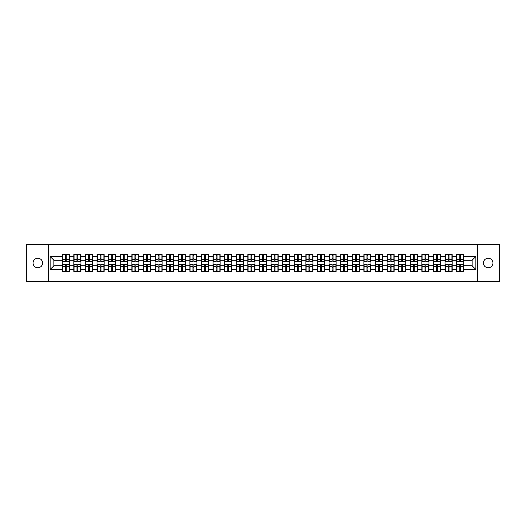 <?xml version="1.0" encoding="UTF-8"?>
<svg xmlns="http://www.w3.org/2000/svg" width="526" height="526" viewBox="0 0 526 526"><rect width="100%" height="100%" fill="white"/><g stroke="black" fill="none" stroke-linecap="round" stroke-linejoin="round"><path stroke-width="0.79" d="M488.174 267.76A4.76 4.76 0 0 1 483.414 263A4.76 4.76 0 0 1 488.174 258.24A4.76 4.76 0 0 1 492.934 263A4.76 4.76 0 0 1 488.174 267.76M37.826 267.76A4.76 4.76 0 0 1 33.066 263A4.76 4.76 0 0 1 37.826 258.24A4.76 4.76 0 0 1 42.586 263A4.76 4.76 0 0 1 37.826 267.76M477.542 281.594L499.7 281.594L499.7 244.406L477.542 244.406L477.542 281.594L48.458 281.594L48.458 244.406L26.3 244.406L26.3 281.594L48.458 281.594M477.542 244.406L48.458 244.406M472.111 265.748L472.111 260.252L463.748 260.252L463.748 265.748L472.111 265.748L475.826 269.47L475.826 256.53L463.748 256.53L463.748 254.597L456.68 254.597L456.68 260.252L452.143 260.252L452.143 265.748L456.68 265.748L456.68 260.252M475.826 269.47L463.748 269.47L463.748 271.403L456.68 271.403L456.68 269.47L452.143 269.47L452.143 271.403L445.081 271.403L445.081 269.47L440.545 269.47L440.545 271.403L433.477 271.403L433.477 269.47L428.94 269.47L428.94 271.403L421.878 271.403L421.878 269.47L417.342 269.47L417.342 271.403L410.28 271.403L410.28 269.47L405.743 269.47L405.743 271.403L398.675 271.403L398.675 269.47L394.138 269.47L394.138 271.403L387.077 271.403L387.077 269.47L382.54 269.47L382.54 271.403L375.479 271.403L375.479 269.47L370.942 269.47L370.942 271.403L363.874 271.403L363.874 269.47L359.337 269.47L359.337 271.403L352.275 271.403L352.275 269.47L347.739 269.47L347.739 271.403L340.67 271.403L340.67 269.47L336.134 269.47L336.134 271.403L329.072 271.403L329.072 269.47L324.535 269.47L324.535 271.403L317.474 271.403L317.474 269.47L312.937 269.47L312.937 271.403L305.869 271.403L305.869 269.47L301.332 269.47L301.332 271.403L294.271 271.403L294.271 269.47L289.734 269.47L289.734 271.403L282.672 271.403L282.672 269.47L278.136 269.47L278.136 271.403L271.068 271.403L271.068 269.47L266.531 269.47L266.531 271.403L259.469 271.403L259.469 269.47L254.932 269.47L254.932 271.403L247.864 271.403L247.864 269.47L243.328 269.47L243.328 271.403L236.266 271.403L236.266 269.47L231.729 269.47L231.729 271.403L224.668 271.403L224.668 269.47L220.131 269.47L220.131 271.403L213.063 271.403L213.063 269.47L208.526 269.47L208.526 271.403L201.465 271.403L201.465 269.47L196.928 269.47L196.928 271.403L189.866 271.403L189.866 269.47L185.33 269.47L185.33 271.403L178.261 271.403L178.261 269.47L173.725 269.47L173.725 271.403L166.663 271.403L166.663 269.47L162.126 269.47L162.126 271.403L155.058 271.403L155.058 269.47L150.521 269.47L150.521 271.403L143.46 271.403L143.46 269.47L138.923 269.47L138.923 271.403L131.862 271.403L131.862 269.47L127.325 269.47L127.325 271.403L120.257 271.403L120.257 269.47L115.72 269.47L115.72 271.403L108.658 271.403L108.658 269.47L104.122 269.47L104.122 271.403L97.06 271.403L97.06 269.47L92.523 269.47L92.523 271.403L85.455 271.403L85.455 269.47L80.919 269.47L80.919 271.403L73.857 271.403L73.857 269.47L69.32 269.47L69.32 271.403L62.252 271.403L62.252 269.47L50.174 269.47L50.174 256.53L62.252 256.53L62.252 260.252L53.889 260.252L53.889 265.748L62.252 265.748L62.252 260.252M456.68 256.53L452.143 256.53L452.143 254.597L445.081 254.597L445.081 256.53L440.545 256.53L440.545 254.597L433.477 254.597L433.477 256.53L428.94 256.53L428.94 254.597L421.878 254.597L421.878 256.53L417.342 256.53L417.342 254.597L410.28 254.597L410.28 256.53L405.743 256.53L405.743 254.597L398.675 254.597L398.675 256.53L394.138 256.53L394.138 254.597L387.077 254.597L387.077 256.53L382.54 256.53L382.54 254.597L375.479 254.597L375.479 256.53L370.942 256.53L370.942 254.597L363.874 254.597L363.874 256.53L359.337 256.53L359.337 254.597L352.275 254.597L352.275 256.53L347.739 256.53L347.739 254.597L340.67 254.597L340.67 256.53L336.134 256.53L336.134 254.597L329.072 254.597L329.072 256.53L324.535 256.53L324.535 254.597L317.474 254.597L317.474 256.53L312.937 256.53L312.937 254.597L305.869 254.597L305.869 256.53L301.332 256.53L301.332 254.597L294.271 254.597L294.271 256.53L289.734 256.53L289.734 254.597L282.672 254.597L282.672 256.53L278.136 256.53L278.136 254.597L271.068 254.597L271.068 256.53L266.531 256.53L266.531 254.597L259.469 254.597L259.469 256.53L254.932 256.53L254.932 254.597L247.864 254.597L247.864 256.53L243.328 256.53L243.328 254.597L236.266 254.597L236.266 256.53L231.729 256.53L231.729 254.597L224.668 254.597L224.668 256.53L220.131 256.53L220.131 254.597L213.063 254.597L213.063 256.53L208.526 256.53L208.526 254.597L201.465 254.597L201.465 256.53L196.928 256.53L196.928 254.597L189.866 254.597L189.866 256.53L185.33 256.53L185.33 254.597L178.261 254.597L178.261 256.53L173.725 256.53L173.725 254.597L166.663 254.597L166.663 256.53L162.126 256.53L162.126 254.597L155.058 254.597L155.058 256.53L150.521 256.53L150.521 254.597L143.46 254.597L143.46 256.53L138.923 256.53L138.923 254.597L131.862 254.597L131.862 256.53L127.325 256.53L127.325 254.597L120.257 254.597L120.257 256.53L115.72 256.53L115.72 254.597L108.658 254.597L108.658 256.53L104.122 256.53L104.122 254.597L97.06 254.597L97.06 256.53L92.523 256.53L92.523 254.597L85.455 254.597L85.455 256.53L80.919 256.53L80.919 254.597L73.857 254.597L73.857 256.53L69.32 256.53L69.32 254.597L62.252 254.597L62.252 256.53M456.68 265.748L456.68 269.47M452.143 265.748L452.143 269.47M452.143 256.53L452.143 260.252M440.545 265.748L445.081 265.748L445.081 260.252L440.545 260.252L440.545 269.47M445.081 265.748L445.081 269.47M445.081 256.53L445.081 260.252M440.545 256.53L440.545 260.252M428.94 265.748L433.477 265.748L433.477 260.252L428.94 260.252L428.94 269.47M433.477 265.748L433.477 269.47M433.477 256.53L433.477 260.252M428.94 256.53L428.94 260.252M417.342 265.748L421.878 265.748L421.878 260.252L417.342 260.252L417.342 269.47M421.878 265.748L421.878 269.47M421.878 256.53L421.878 260.252M417.342 256.53L417.342 260.252M405.743 265.748L410.28 265.748L410.28 260.252L405.743 260.252L405.743 269.47M410.28 265.748L410.28 269.47M410.28 256.53L410.28 260.252M405.743 256.53L405.743 260.252M394.138 265.748L398.675 265.748L398.675 260.252L394.138 260.252L394.138 269.47M398.675 265.748L398.675 269.47M398.675 256.53L398.675 260.252M394.138 256.53L394.138 260.252M382.54 265.748L387.077 265.748L387.077 260.252L382.54 260.252L382.54 269.47M387.077 265.748L387.077 269.47M387.077 256.53L387.077 260.252M382.54 256.53L382.54 260.252M370.942 265.748L375.479 265.748L375.479 260.252L370.942 260.252L370.942 269.47M375.479 265.748L375.479 269.47M375.479 256.53L375.479 260.252M370.942 256.53L370.942 260.252M359.337 265.748L363.874 265.748L363.874 260.252L359.337 260.252L359.337 269.47M363.874 265.748L363.874 269.47M363.874 256.53L363.874 260.252M359.337 256.53L359.337 260.252M347.739 265.748L352.275 265.748L352.275 260.252L347.739 260.252L347.739 269.47M352.275 265.748L352.275 269.47M352.275 256.53L352.275 260.252M347.739 256.53L347.739 260.252M336.134 265.748L340.67 265.748L340.67 260.252L336.134 260.252L336.134 269.47M340.67 265.748L340.67 269.47M340.67 256.53L340.67 260.252M336.134 256.53L336.134 260.252M324.535 265.748L329.072 265.748L329.072 260.252L324.535 260.252L324.535 269.47M329.072 265.748L329.072 269.47M329.072 256.53L329.072 260.252M324.535 256.53L324.535 260.252M312.937 265.748L317.474 265.748L317.474 260.252L312.937 260.252L312.937 269.47M317.474 265.748L317.474 269.47M317.474 256.53L317.474 260.252M312.937 256.53L312.937 260.252M301.332 265.748L305.869 265.748L305.869 260.252L301.332 260.252L301.332 269.47M305.869 265.748L305.869 269.47M305.869 256.53L305.869 260.252M301.332 256.53L301.332 260.252M289.734 265.748L294.271 265.748L294.271 260.252L289.734 260.252L289.734 269.47M294.271 265.748L294.271 269.47M294.271 256.53L294.271 260.252M289.734 256.53L289.734 260.252M278.136 265.748L282.672 265.748L282.672 260.252L278.136 260.252L278.136 269.47M282.672 265.748L282.672 269.47M282.672 256.53L282.672 260.252M278.136 256.53L278.136 260.252M266.531 265.748L271.068 265.748L271.068 260.252L266.531 260.252L266.531 269.47M271.068 265.748L271.068 269.47M271.068 256.53L271.068 260.252M266.531 256.53L266.531 260.252M254.932 265.748L259.469 265.748L259.469 260.252L254.932 260.252L254.932 269.47M259.469 265.748L259.469 269.47M259.469 256.53L259.469 260.252M254.932 256.53L254.932 260.252M243.328 265.748L247.864 265.748L247.864 260.252L243.328 260.252L243.328 269.47M247.864 265.748L247.864 269.47M247.864 256.53L247.864 260.252M243.328 256.53L243.328 260.252M231.729 265.748L236.266 265.748L236.266 260.252L231.729 260.252L231.729 269.47M236.266 265.748L236.266 269.47M236.266 256.53L236.266 260.252M231.729 256.53L231.729 260.252M220.131 265.748L224.668 265.748L224.668 260.252L220.131 260.252L220.131 269.47M224.668 265.748L224.668 269.47M224.668 256.53L224.668 260.252M220.131 256.53L220.131 260.252M208.526 265.748L213.063 265.748L213.063 260.252L208.526 260.252L208.526 269.47M213.063 265.748L213.063 269.47M213.063 256.53L213.063 260.252M208.526 256.53L208.526 260.252M196.928 265.748L201.465 265.748L201.465 260.252L196.928 260.252L196.928 269.47M201.465 265.748L201.465 269.47M201.465 256.53L201.465 260.252M196.928 256.53L196.928 260.252M185.33 265.748L189.866 265.748L189.866 260.252L185.33 260.252L185.33 269.47M189.866 265.748L189.866 269.47M189.866 256.53L189.866 260.252M185.33 256.53L185.33 260.252M173.725 265.748L178.261 265.748L178.261 260.252L173.725 260.252L173.725 269.47M178.261 265.748L178.261 269.47M178.261 256.53L178.261 260.252M173.725 256.53L173.725 260.252M162.126 265.748L166.663 265.748L166.663 260.252L162.126 260.252L162.126 269.47M166.663 265.748L166.663 269.47M166.663 256.53L166.663 260.252M162.126 256.53L162.126 260.252M150.521 265.748L155.058 265.748L155.058 260.252L150.521 260.252L150.521 269.47M155.058 265.748L155.058 269.47M155.058 256.53L155.058 260.252M150.521 256.53L150.521 260.252M138.923 265.748L143.46 265.748L143.46 260.252L138.923 260.252L138.923 269.47M143.46 265.748L143.46 269.47M143.46 256.53L143.46 260.252M138.923 256.53L138.923 260.252M127.325 265.748L131.862 265.748L131.862 260.252L127.325 260.252L127.325 269.47M131.862 265.748L131.862 269.47M131.862 256.53L131.862 260.252M127.325 256.53L127.325 260.252M115.72 265.748L120.257 265.748L120.257 260.252L115.72 260.252L115.72 269.47M120.257 265.748L120.257 269.47M120.257 256.53L120.257 260.252M115.72 256.53L115.72 260.252M104.122 265.748L108.658 265.748L108.658 260.252L104.122 260.252L104.122 269.47M108.658 265.748L108.658 269.47M108.658 256.53L108.658 260.252M104.122 256.53L104.122 260.252M92.523 265.748L97.06 265.748L97.06 260.252L92.523 260.252L92.523 269.47M97.06 265.748L97.06 269.47M97.06 256.53L97.06 260.252M92.523 256.53L92.523 260.252M80.919 265.748L85.455 265.748L85.455 260.252L80.919 260.252L80.919 269.47M85.455 265.748L85.455 269.47M85.455 256.53L85.455 260.252M80.919 256.53L80.919 260.252M69.32 265.748L73.857 265.748L73.857 260.252L69.32 260.252L69.32 269.47M73.857 265.748L73.857 269.47M73.857 256.53L73.857 260.252M69.32 256.53L69.32 260.252M62.252 265.748L62.252 269.47M53.889 265.748L50.174 269.47M50.174 256.53L53.889 260.252M463.748 265.748L463.748 269.47M463.748 256.53L463.748 260.252M475.826 256.53L472.111 260.252M69.097 254.597L69.097 261.738L66.237 261.738L66.237 254.597M65.342 254.597L65.342 261.738L62.476 261.738L62.476 254.597M65.342 255.564L66.237 255.564M66.237 258.312L65.342 258.312M62.476 271.403L62.476 264.262L65.342 264.262L65.342 271.403M66.237 271.403L66.237 264.262L69.097 264.262L69.097 271.403M66.237 270.436L65.342 270.436M65.342 267.688L66.237 267.688M80.695 254.597L80.695 261.738L77.835 261.738L77.835 254.597M76.941 254.597L76.941 261.738L74.081 261.738L74.081 254.597M76.941 255.564L77.835 255.564M77.835 258.312L76.941 258.312M92.3 254.597L92.3 261.738L89.433 261.738L89.433 254.597M88.546 254.597L88.546 261.738L85.679 261.738L85.679 254.597M88.546 255.564L89.433 255.564M89.433 258.312L88.546 258.312M103.898 254.597L103.898 261.738L101.038 261.738L101.038 254.597M100.144 254.597L100.144 261.738L97.277 261.738L97.277 254.597M100.144 255.564L101.038 255.564M101.038 258.312L100.144 258.312M115.496 254.597L115.496 261.738L112.636 261.738L112.636 254.597M111.742 254.597L111.742 261.738L108.882 261.738L108.882 254.597M111.742 255.564L112.636 255.564M112.636 258.312L111.742 258.312M127.101 254.597L127.101 261.738L124.235 261.738L124.235 254.597M123.347 254.597L123.347 261.738L120.48 261.738L120.48 254.597M123.347 255.564L124.235 255.564M124.235 258.312L123.347 258.312M74.081 271.403L74.081 264.262L76.941 264.262L76.941 271.403M77.835 271.403L77.835 264.262L80.695 264.262L80.695 271.403M77.835 270.436L76.941 270.436M76.941 267.688L77.835 267.688M85.679 271.403L85.679 264.262L88.546 264.262L88.546 271.403M89.433 271.403L89.433 264.262L92.3 264.262L92.3 271.403M89.433 270.436L88.546 270.436M88.546 267.688L89.433 267.688M97.277 271.403L97.277 264.262L100.144 264.262L100.144 271.403M101.038 271.403L101.038 264.262L103.898 264.262L103.898 271.403M101.038 270.436L100.144 270.436M100.144 267.688L101.038 267.688M108.882 271.403L108.882 264.262L111.742 264.262L111.742 271.403M112.636 271.403L112.636 264.262L115.496 264.262L115.496 271.403M112.636 270.436L111.742 270.436M111.742 267.688L112.636 267.688M120.48 271.403L120.48 264.262L123.347 264.262L123.347 271.403M124.235 271.403L124.235 264.262L127.101 264.262L127.101 271.403M124.235 270.436L123.347 270.436M123.347 267.688L124.235 267.688M138.7 254.597L138.7 261.738L135.839 261.738L135.839 254.597M134.945 254.597L134.945 261.738L132.085 261.738L132.085 254.597M134.945 255.564L135.839 255.564M135.839 258.312L134.945 258.312M132.085 271.403L132.085 264.262L134.945 264.262L134.945 271.403M135.839 271.403L135.839 264.262L138.7 264.262L138.7 271.403M135.839 270.436L134.945 270.436M134.945 267.688L135.839 267.688M150.304 254.597L150.304 261.738L147.438 261.738L147.438 254.597M146.544 254.597L146.544 261.738L143.683 261.738L143.683 254.597M146.544 255.564L147.438 255.564M147.438 258.312L146.544 258.312M143.683 271.403L143.683 264.262L146.544 264.262L146.544 271.403M147.438 271.403L147.438 264.262L150.304 264.262L150.304 271.403M147.438 270.436L146.544 270.436M146.544 267.688L147.438 267.688M161.903 254.597L161.903 261.738L159.043 261.738L159.043 254.597M158.148 254.597L158.148 261.738L155.282 261.738L155.282 254.597M158.148 255.564L159.043 255.564M159.043 258.312L158.148 258.312M155.282 271.403L155.282 264.262L158.148 264.262L158.148 271.403M159.043 271.403L159.043 264.262L161.903 264.262L161.903 271.403M159.043 270.436L158.148 270.436M158.148 267.688L159.043 267.688M173.501 254.597L173.501 261.738L170.641 261.738L170.641 254.597M169.747 254.597L169.747 261.738L166.887 261.738L166.887 254.597M169.747 255.564L170.641 255.564M170.641 258.312L169.747 258.312M166.887 271.403L166.887 264.262L169.747 264.262L169.747 271.403M170.641 271.403L170.641 264.262L173.501 264.262L173.501 271.403M170.641 270.436L169.747 270.436M169.747 267.688L170.641 267.688M185.106 254.597L185.106 261.738L182.239 261.738L182.239 254.597M181.352 254.597L181.352 261.738L178.485 261.738L178.485 254.597M181.352 255.564L182.239 255.564M182.239 258.312L181.352 258.312M178.485 271.403L178.485 264.262L181.352 264.262L181.352 271.403M182.239 271.403L182.239 264.262L185.106 264.262L185.106 271.403M182.239 270.436L181.352 270.436M181.352 267.688L182.239 267.688M196.704 254.597L196.704 261.738L193.844 261.738L193.844 254.597M192.95 254.597L192.95 261.738L190.083 261.738L190.083 254.597M192.95 255.564L193.844 255.564M193.844 258.312L192.95 258.312M190.083 271.403L190.083 264.262L192.95 264.262L192.95 271.403M193.844 271.403L193.844 264.262L196.704 264.262L196.704 271.403M193.844 270.436L192.95 270.436M192.95 267.688L193.844 267.688M208.303 254.597L208.303 261.738L205.442 261.738L205.442 254.597M204.548 254.597L204.548 261.738L201.688 261.738L201.688 254.597M204.548 255.564L205.442 255.564M205.442 258.312L204.548 258.312M201.688 271.403L201.688 264.262L204.548 264.262L204.548 271.403M205.442 271.403L205.442 264.262L208.303 264.262L208.303 271.403M205.442 270.436L204.548 270.436M204.548 267.688L205.442 267.688M219.907 254.597L219.907 261.738L217.041 261.738L217.041 254.597M216.153 254.597L216.153 261.738L213.286 261.738L213.286 254.597M216.153 255.564L217.041 255.564M217.041 258.312L216.153 258.312M213.286 271.403L213.286 264.262L216.153 264.262L216.153 271.403M217.041 271.403L217.041 264.262L219.907 264.262L219.907 271.403M217.041 270.436L216.153 270.436M216.153 267.688L217.041 267.688M231.506 254.597L231.506 261.738L228.646 261.738L228.646 254.597M227.751 254.597L227.751 261.738L224.891 261.738L224.891 254.597M227.751 255.564L228.646 255.564M228.646 258.312L227.751 258.312M224.891 271.403L224.891 264.262L227.751 264.262L227.751 271.403M228.646 271.403L228.646 264.262L231.506 264.262L231.506 271.403M228.646 270.436L227.751 270.436M227.751 267.688L228.646 267.688M243.111 254.597L243.111 261.738L240.244 261.738L240.244 254.597M239.35 254.597L239.35 261.738L236.49 261.738L236.49 254.597M239.35 255.564L240.244 255.564M240.244 258.312L239.35 258.312M236.49 271.403L236.49 264.262L239.35 264.262L239.35 271.403M240.244 271.403L240.244 264.262L243.111 264.262L243.111 271.403M240.244 270.436L239.35 270.436M239.35 267.688L240.244 267.688M254.709 254.597L254.709 261.738L251.842 261.738L251.842 254.597M250.955 254.597L250.955 261.738L248.088 261.738L248.088 254.597M250.955 255.564L251.842 255.564M251.842 258.312L250.955 258.312M248.088 271.403L248.088 264.262L250.955 264.262L250.955 271.403M251.842 271.403L251.842 264.262L254.709 264.262L254.709 271.403M251.842 270.436L250.955 270.436M250.955 267.688L251.842 267.688M266.307 254.597L266.307 261.738L263.447 261.738L263.447 254.597M262.553 254.597L262.553 261.738L259.693 261.738L259.693 254.597M262.553 255.564L263.447 255.564M263.447 258.312L262.553 258.312M259.693 271.403L259.693 264.262L262.553 264.262L262.553 271.403M263.447 271.403L263.447 264.262L266.307 264.262L266.307 271.403M263.447 270.436L262.553 270.436M262.553 267.688L263.447 267.688M277.912 254.597L277.912 261.738L275.045 261.738L275.045 254.597M274.158 254.597L274.158 261.738L271.291 261.738L271.291 254.597M274.158 255.564L275.045 255.564M275.045 258.312L274.158 258.312M271.291 271.403L271.291 264.262L274.158 264.262L274.158 271.403M275.045 271.403L275.045 264.262L277.912 264.262L277.912 271.403M275.045 270.436L274.158 270.436M274.158 267.688L275.045 267.688M289.51 254.597L289.51 261.738L286.65 261.738L286.65 254.597M285.756 254.597L285.756 261.738L282.889 261.738L282.889 254.597M285.756 255.564L286.65 255.564M286.65 258.312L285.756 258.312M282.889 271.403L282.889 264.262L285.756 264.262L285.756 271.403M286.65 271.403L286.65 264.262L289.51 264.262L289.51 271.403M286.65 270.436L285.756 270.436M285.756 267.688L286.65 267.688M301.109 254.597L301.109 261.738L298.249 261.738L298.249 254.597M297.354 254.597L297.354 261.738L294.494 261.738L294.494 254.597M297.354 255.564L298.249 255.564M298.249 258.312L297.354 258.312M294.494 271.403L294.494 264.262L297.354 264.262L297.354 271.403M298.249 271.403L298.249 264.262L301.109 264.262L301.109 271.403M298.249 270.436L297.354 270.436M297.354 267.688L298.249 267.688M312.714 254.597L312.714 261.738L309.847 261.738L309.847 254.597M308.959 254.597L308.959 261.738L306.093 261.738L306.093 254.597M308.959 255.564L309.847 255.564M309.847 258.312L308.959 258.312M306.093 271.403L306.093 264.262L308.959 264.262L308.959 271.403M309.847 271.403L309.847 264.262L312.714 264.262L312.714 271.403M309.847 270.436L308.959 270.436M308.959 267.688L309.847 267.688M324.312 254.597L324.312 261.738L321.452 261.738L321.452 254.597M320.558 254.597L320.558 261.738L317.697 261.738L317.697 254.597M320.558 255.564L321.452 255.564M321.452 258.312L320.558 258.312M317.697 271.403L317.697 264.262L320.558 264.262L320.558 271.403M321.452 271.403L321.452 264.262L324.312 264.262L324.312 271.403M321.452 270.436L320.558 270.436M320.558 267.688L321.452 267.688M335.917 254.597L335.917 261.738L333.05 261.738L333.05 254.597M332.156 254.597L332.156 261.738L329.296 261.738L329.296 254.597M332.156 255.564L333.05 255.564M333.05 258.312L332.156 258.312M329.296 271.403L329.296 264.262L332.156 264.262L332.156 271.403M333.05 271.403L333.05 264.262L335.917 264.262L335.917 271.403M333.05 270.436L332.156 270.436M332.156 267.688L333.05 267.688M347.515 254.597L347.515 261.738L344.648 261.738L344.648 254.597M343.761 254.597L343.761 261.738L340.894 261.738L340.894 254.597M343.761 255.564L344.648 255.564M344.648 258.312L343.761 258.312M340.894 271.403L340.894 264.262L343.761 264.262L343.761 271.403M344.648 271.403L344.648 264.262L347.515 264.262L347.515 271.403M344.648 270.436L343.761 270.436M343.761 267.688L344.648 267.688M359.113 254.597L359.113 261.738L356.253 261.738L356.253 254.597M355.359 254.597L355.359 261.738L352.499 261.738L352.499 254.597M355.359 255.564L356.253 255.564M356.253 258.312L355.359 258.312M352.499 271.403L352.499 264.262L355.359 264.262L355.359 271.403M356.253 271.403L356.253 264.262L359.113 264.262L359.113 271.403M356.253 270.436L355.359 270.436M355.359 267.688L356.253 267.688M370.718 254.597L370.718 261.738L367.852 261.738L367.852 254.597M366.957 254.597L366.957 261.738L364.097 261.738L364.097 254.597M366.957 255.564L367.852 255.564M367.852 258.312L366.957 258.312M364.097 271.403L364.097 264.262L366.957 264.262L366.957 271.403M367.852 271.403L367.852 264.262L370.718 264.262L370.718 271.403M367.852 270.436L366.957 270.436M366.957 267.688L367.852 267.688M382.317 254.597L382.317 261.738L379.456 261.738L379.456 254.597M378.562 254.597L378.562 261.738L375.695 261.738L375.695 254.597M378.562 255.564L379.456 255.564M379.456 258.312L378.562 258.312M375.695 271.403L375.695 264.262L378.562 264.262L378.562 271.403M379.456 271.403L379.456 264.262L382.317 264.262L382.317 271.403M379.456 270.436L378.562 270.436M378.562 267.688L379.456 267.688M393.915 254.597L393.915 261.738L391.055 261.738L391.055 254.597M390.16 254.597L390.16 261.738L387.3 261.738L387.3 254.597M390.16 255.564L391.055 255.564M391.055 258.312L390.16 258.312M387.3 271.403L387.3 264.262L390.16 264.262L390.16 271.403M391.055 271.403L391.055 264.262L393.915 264.262L393.915 271.403M391.055 270.436L390.16 270.436M390.16 267.688L391.055 267.688M405.52 254.597L405.52 261.738L402.653 261.738L402.653 254.597M401.765 254.597L401.765 261.738L398.899 261.738L398.899 254.597M401.765 255.564L402.653 255.564M402.653 258.312L401.765 258.312M398.899 271.403L398.899 264.262L401.765 264.262L401.765 271.403M402.653 271.403L402.653 264.262L405.52 264.262L405.52 271.403M402.653 270.436L401.765 270.436M401.765 267.688L402.653 267.688M417.118 254.597L417.118 261.738L414.258 261.738L414.258 254.597M413.364 254.597L413.364 261.738L410.504 261.738L410.504 254.597M413.364 255.564L414.258 255.564M414.258 258.312L413.364 258.312M410.504 271.403L410.504 264.262L413.364 264.262L413.364 271.403M414.258 271.403L414.258 264.262L417.118 264.262L417.118 271.403M414.258 270.436L413.364 270.436M413.364 267.688L414.258 267.688M428.723 254.597L428.723 261.738L425.856 261.738L425.856 254.597M424.962 254.597L424.962 261.738L422.102 261.738L422.102 254.597M424.962 255.564L425.856 255.564M425.856 258.312L424.962 258.312M422.102 271.403L422.102 264.262L424.962 264.262L424.962 271.403M425.856 271.403L425.856 264.262L428.723 264.262L428.723 271.403M425.856 270.436L424.962 270.436M424.962 267.688L425.856 267.688M440.321 254.597L440.321 261.738L437.454 261.738L437.454 254.597M436.567 254.597L436.567 261.738L433.7 261.738L433.7 254.597M436.567 255.564L437.454 255.564M437.454 258.312L436.567 258.312M433.7 271.403L433.7 264.262L436.567 264.262L436.567 271.403M437.454 271.403L437.454 264.262L440.321 264.262L440.321 271.403M437.454 270.436L436.567 270.436M436.567 267.688L437.454 267.688M451.919 254.597L451.919 261.738L449.059 261.738L449.059 254.597M448.165 254.597L448.165 261.738L445.305 261.738L445.305 254.597M448.165 255.564L449.059 255.564M449.059 258.312L448.165 258.312M445.305 271.403L445.305 264.262L448.165 264.262L448.165 271.403M449.059 271.403L449.059 264.262L451.919 264.262L451.919 271.403M449.059 270.436L448.165 270.436M448.165 267.688L449.059 267.688M463.524 254.597L463.524 261.738L460.658 261.738L460.658 254.597M459.763 254.597L459.763 261.738L456.903 261.738L456.903 254.597M459.763 255.564L460.658 255.564M460.658 258.312L459.763 258.312M456.903 271.403L456.903 264.262L459.763 264.262L459.763 271.403M460.658 271.403L460.658 264.262L463.524 264.262L463.524 271.403M460.658 270.436L459.763 270.436M459.763 267.688L460.658 267.688M65.342 259.443L62.476 259.443M65.342 261.639L62.476 261.639M69.097 259.443L66.237 259.443M69.097 261.639L66.237 261.639M66.237 266.557L69.097 266.557M66.237 264.361L69.097 264.361M62.476 266.557L65.342 266.557M62.476 264.361L65.342 264.361M76.941 259.443L74.081 259.443M76.941 261.639L74.081 261.639M80.695 259.443L77.835 259.443M80.695 261.639L77.835 261.639M88.546 259.443L85.679 259.443M88.546 261.639L85.679 261.639M92.3 259.443L89.433 259.443M92.3 261.639L89.433 261.639M100.144 259.443L97.277 259.443M100.144 261.639L97.277 261.639M103.898 259.443L101.038 259.443M103.898 261.639L101.038 261.639M111.742 259.443L108.882 259.443M111.742 261.639L108.882 261.639M115.496 259.443L112.636 259.443M115.496 261.639L112.636 261.639M123.347 259.443L120.48 259.443M123.347 261.639L120.48 261.639M127.101 259.443L124.235 259.443M127.101 261.639L124.235 261.639M77.835 266.557L80.695 266.557M77.835 264.361L80.695 264.361M74.081 266.557L76.941 266.557M74.081 264.361L76.941 264.361M89.433 266.557L92.3 266.557M89.433 264.361L92.3 264.361M85.679 266.557L88.546 266.557M85.679 264.361L88.546 264.361M101.038 266.557L103.898 266.557M101.038 264.361L103.898 264.361M97.277 266.557L100.144 266.557M97.277 264.361L100.144 264.361M112.636 266.557L115.496 266.557M112.636 264.361L115.496 264.361M108.882 266.557L111.742 266.557M108.882 264.361L111.742 264.361M124.235 266.557L127.101 266.557M124.235 264.361L127.101 264.361M120.48 266.557L123.347 266.557M120.48 264.361L123.347 264.361M134.945 259.443L132.085 259.443M134.945 261.639L132.085 261.639M138.7 259.443L135.839 259.443M138.7 261.639L135.839 261.639M135.839 266.557L138.7 266.557M135.839 264.361L138.7 264.361M132.085 266.557L134.945 266.557M132.085 264.361L134.945 264.361M146.544 259.443L143.683 259.443M146.544 261.639L143.683 261.639M150.304 259.443L147.438 259.443M150.304 261.639L147.438 261.639M147.438 266.557L150.304 266.557M147.438 264.361L150.304 264.361M143.683 266.557L146.544 266.557M143.683 264.361L146.544 264.361M158.148 259.443L155.282 259.443M158.148 261.639L155.282 261.639M161.903 259.443L159.043 259.443M161.903 261.639L159.043 261.639M159.043 266.557L161.903 266.557M159.043 264.361L161.903 264.361M155.282 266.557L158.148 266.557M155.282 264.361L158.148 264.361M169.747 259.443L166.887 259.443M169.747 261.639L166.887 261.639M173.501 259.443L170.641 259.443M173.501 261.639L170.641 261.639M170.641 266.557L173.501 266.557M170.641 264.361L173.501 264.361M166.887 266.557L169.747 266.557M166.887 264.361L169.747 264.361M181.352 259.443L178.485 259.443M181.352 261.639L178.485 261.639M185.106 259.443L182.239 259.443M185.106 261.639L182.239 261.639M182.239 266.557L185.106 266.557M182.239 264.361L185.106 264.361M178.485 266.557L181.352 266.557M178.485 264.361L181.352 264.361M192.95 259.443L190.083 259.443M192.95 261.639L190.083 261.639M196.704 259.443L193.844 259.443M196.704 261.639L193.844 261.639M193.844 266.557L196.704 266.557M193.844 264.361L196.704 264.361M190.083 266.557L192.95 266.557M190.083 264.361L192.95 264.361M204.548 259.443L201.688 259.443M204.548 261.639L201.688 261.639M208.303 259.443L205.442 259.443M208.303 261.639L205.442 261.639M205.442 266.557L208.303 266.557M205.442 264.361L208.303 264.361M201.688 266.557L204.548 266.557M201.688 264.361L204.548 264.361M216.153 259.443L213.286 259.443M216.153 261.639L213.286 261.639M219.907 259.443L217.041 259.443M219.907 261.639L217.041 261.639M217.041 266.557L219.907 266.557M217.041 264.361L219.907 264.361M213.286 266.557L216.153 266.557M213.286 264.361L216.153 264.361M227.751 259.443L224.891 259.443M227.751 261.639L224.891 261.639M231.506 259.443L228.646 259.443M231.506 261.639L228.646 261.639M228.646 266.557L231.506 266.557M228.646 264.361L231.506 264.361M224.891 266.557L227.751 266.557M224.891 264.361L227.751 264.361M239.35 259.443L236.49 259.443M239.35 261.639L236.49 261.639M243.111 259.443L240.244 259.443M243.111 261.639L240.244 261.639M240.244 266.557L243.111 266.557M240.244 264.361L243.111 264.361M236.49 266.557L239.35 266.557M236.49 264.361L239.35 264.361M250.955 259.443L248.088 259.443M250.955 261.639L248.088 261.639M254.709 259.443L251.842 259.443M254.709 261.639L251.842 261.639M251.842 266.557L254.709 266.557M251.842 264.361L254.709 264.361M248.088 266.557L250.955 266.557M248.088 264.361L250.955 264.361M262.553 259.443L259.693 259.443M262.553 261.639L259.693 261.639M266.307 259.443L263.447 259.443M266.307 261.639L263.447 261.639M263.447 266.557L266.307 266.557M263.447 264.361L266.307 264.361M259.693 266.557L262.553 266.557M259.693 264.361L262.553 264.361M274.158 259.443L271.291 259.443M274.158 261.639L271.291 261.639M277.912 259.443L275.045 259.443M277.912 261.639L275.045 261.639M275.045 266.557L277.912 266.557M275.045 264.361L277.912 264.361M271.291 266.557L274.158 266.557M271.291 264.361L274.158 264.361M285.756 259.443L282.889 259.443M285.756 261.639L282.889 261.639M289.51 259.443L286.65 259.443M289.51 261.639L286.65 261.639M286.65 266.557L289.51 266.557M286.65 264.361L289.51 264.361M282.889 266.557L285.756 266.557M282.889 264.361L285.756 264.361M297.354 259.443L294.494 259.443M297.354 261.639L294.494 261.639M301.109 259.443L298.249 259.443M301.109 261.639L298.249 261.639M298.249 266.557L301.109 266.557M298.249 264.361L301.109 264.361M294.494 266.557L297.354 266.557M294.494 264.361L297.354 264.361M308.959 259.443L306.093 259.443M308.959 261.639L306.093 261.639M312.714 259.443L309.847 259.443M312.714 261.639L309.847 261.639M309.847 266.557L312.714 266.557M309.847 264.361L312.714 264.361M306.093 266.557L308.959 266.557M306.093 264.361L308.959 264.361M320.558 259.443L317.697 259.443M320.558 261.639L317.697 261.639M324.312 259.443L321.452 259.443M324.312 261.639L321.452 261.639M321.452 266.557L324.312 266.557M321.452 264.361L324.312 264.361M317.697 266.557L320.558 266.557M317.697 264.361L320.558 264.361M332.156 259.443L329.296 259.443M332.156 261.639L329.296 261.639M335.917 259.443L333.05 259.443M335.917 261.639L333.05 261.639M333.05 266.557L335.917 266.557M333.05 264.361L335.917 264.361M329.296 266.557L332.156 266.557M329.296 264.361L332.156 264.361M343.761 259.443L340.894 259.443M343.761 261.639L340.894 261.639M347.515 259.443L344.648 259.443M347.515 261.639L344.648 261.639M344.648 266.557L347.515 266.557M344.648 264.361L347.515 264.361M340.894 266.557L343.761 266.557M340.894 264.361L343.761 264.361M355.359 259.443L352.499 259.443M355.359 261.639L352.499 261.639M359.113 259.443L356.253 259.443M359.113 261.639L356.253 261.639M356.253 266.557L359.113 266.557M356.253 264.361L359.113 264.361M352.499 266.557L355.359 266.557M352.499 264.361L355.359 264.361M366.957 259.443L364.097 259.443M366.957 261.639L364.097 261.639M370.718 259.443L367.852 259.443M370.718 261.639L367.852 261.639M367.852 266.557L370.718 266.557M367.852 264.361L370.718 264.361M364.097 266.557L366.957 266.557M364.097 264.361L366.957 264.361M378.562 259.443L375.695 259.443M378.562 261.639L375.695 261.639M382.317 259.443L379.456 259.443M382.317 261.639L379.456 261.639M379.456 266.557L382.317 266.557M379.456 264.361L382.317 264.361M375.695 266.557L378.562 266.557M375.695 264.361L378.562 264.361M390.16 259.443L387.3 259.443M390.16 261.639L387.3 261.639M393.915 259.443L391.055 259.443M393.915 261.639L391.055 261.639M391.055 266.557L393.915 266.557M391.055 264.361L393.915 264.361M387.3 266.557L390.16 266.557M387.3 264.361L390.16 264.361M401.765 259.443L398.899 259.443M401.765 261.639L398.899 261.639M405.52 259.443L402.653 259.443M405.52 261.639L402.653 261.639M402.653 266.557L405.52 266.557M402.653 264.361L405.52 264.361M398.899 266.557L401.765 266.557M398.899 264.361L401.765 264.361M413.364 259.443L410.504 259.443M413.364 261.639L410.504 261.639M417.118 259.443L414.258 259.443M417.118 261.639L414.258 261.639M414.258 266.557L417.118 266.557M414.258 264.361L417.118 264.361M410.504 266.557L413.364 266.557M410.504 264.361L413.364 264.361M424.962 259.443L422.102 259.443M424.962 261.639L422.102 261.639M428.723 259.443L425.856 259.443M428.723 261.639L425.856 261.639M425.856 266.557L428.723 266.557M425.856 264.361L428.723 264.361M422.102 266.557L424.962 266.557M422.102 264.361L424.962 264.361M436.567 259.443L433.7 259.443M436.567 261.639L433.7 261.639M440.321 259.443L437.454 259.443M440.321 261.639L437.454 261.639M437.454 266.557L440.321 266.557M437.454 264.361L440.321 264.361M433.7 266.557L436.567 266.557M433.7 264.361L436.567 264.361M448.165 259.443L445.305 259.443M448.165 261.639L445.305 261.639M451.919 259.443L449.059 259.443M451.919 261.639L449.059 261.639M449.059 266.557L451.919 266.557M449.059 264.361L451.919 264.361M445.305 266.557L448.165 266.557M445.305 264.361L448.165 264.361M459.763 259.443L456.903 259.443M459.763 261.639L456.903 261.639M463.524 259.443L460.658 259.443M463.524 261.639L460.658 261.639M460.658 266.557L463.524 266.557M460.658 264.361L463.524 264.361M456.903 266.557L459.763 266.557M456.903 264.361L459.763 264.361"/></g></svg>
